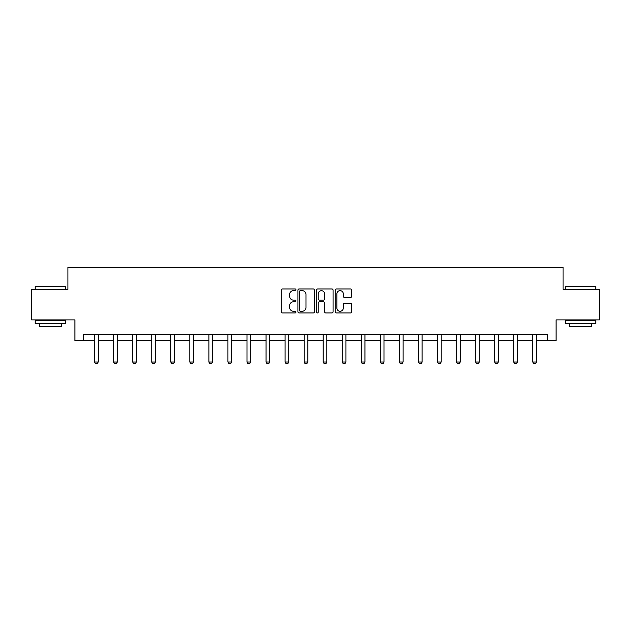 <?xml version="1.0" encoding="UTF-8"?>
<svg xmlns="http://www.w3.org/2000/svg" width="631" height="631" viewBox="0 0 631 631"><rect width="100%" height="100%" fill="white"/><g stroke="black" fill="none" stroke-linecap="round" stroke-linejoin="round"><path stroke-width="0.95" d="M295.963 289.803A0.836 0.836 0 0 0 295.119 288.966L282.38 288.966A1.199 1.199 0 0 0 281.181 290.165L281.181 311.746A1.199 1.199 0 0 0 282.38 312.944L295.119 312.944A0.836 0.836 0 0 0 295.963 312.1A0.836 0.836 0 0 0 295.119 311.264L293.47 311.264A3.833 3.833 0 0 1 289.637 307.431L289.637 305.633A3.833 3.833 0 0 1 293.47 301.792L295.119 301.792A0.836 0.836 0 0 0 295.963 300.955A0.836 0.836 0 0 0 295.119 300.111L293.47 300.111A3.833 3.833 0 0 1 289.637 296.278L289.637 294.48A3.833 3.833 0 0 1 293.47 290.646L295.119 290.646A0.836 0.836 0 0 0 295.963 289.803M350.536 297.422A1.199 1.199 0 0 0 351.735 296.223L351.735 290.165A1.199 1.199 0 0 0 350.536 288.966L336.386 288.966A1.199 1.199 0 0 0 335.187 290.165L335.187 311.746A1.199 1.199 0 0 0 336.386 312.944L350.536 312.944A1.199 1.199 0 0 0 351.735 311.746L351.735 304.434A1.199 1.199 0 0 0 350.536 303.235L344.479 303.235A1.199 1.199 0 0 0 343.28 304.434L343.28 308.054A3.21 3.21 0 0 1 340.077 311.264A3.21 3.21 0 0 1 336.867 308.054L336.867 293.849A3.21 3.21 0 0 1 340.077 290.646A3.21 3.21 0 0 1 343.28 293.849L343.28 296.223A1.199 1.199 0 0 0 344.479 297.422L350.536 297.422M83.458 340.645L83.458 334.54L547.542 334.54L547.542 340.645L556.092 340.645L556.092 319.885L599.45 319.885L599.45 289.353L563.057 289.353L563.057 267.37L67.943 267.37L67.943 289.353L31.55 289.353L31.55 319.885L74.908 319.885L74.908 340.645L94.571 340.645M314.451 290.165A1.199 1.199 0 0 0 313.252 288.966L299.11 288.966A1.199 1.199 0 0 0 297.911 290.165L297.911 311.746A1.199 1.199 0 0 0 299.11 312.944L313.252 312.944A1.199 1.199 0 0 0 314.451 311.746L314.451 290.165M317.748 288.966L331.89 288.966A1.199 1.199 0 0 1 333.089 290.165L333.089 311.746A1.199 1.199 0 0 1 331.89 312.944L325.841 312.944A1.199 1.199 0 0 1 324.642 311.746L324.642 302.99A1.199 1.199 0 0 0 323.443 301.792L319.428 301.792A1.199 1.199 0 0 0 318.229 302.99L318.229 312.1A0.836 0.836 0 0 1 317.385 312.944A0.836 0.836 0 0 1 316.549 312.1L316.549 290.165A1.199 1.199 0 0 1 317.748 288.966M98.231 340.645L113.619 340.645M117.287 340.645L132.676 340.645M136.335 340.645L151.724 340.645M155.392 340.645L170.78 340.645M174.44 340.645L189.828 340.645M193.496 340.645L208.885 340.645M212.544 340.645L227.933 340.645M231.601 340.645L246.989 340.645M250.649 340.645L266.037 340.645M269.705 340.645L285.094 340.645M288.753 340.645L304.142 340.645M307.81 340.645L323.19 340.645M326.858 340.645L342.247 340.645M345.906 340.645L361.295 340.645M364.963 340.645L380.351 340.645M384.011 340.645L399.399 340.645M403.067 340.645L418.456 340.645M422.115 340.645L437.504 340.645M441.172 340.645L456.56 340.645M460.22 340.645L475.608 340.645M479.276 340.645L494.665 340.645M498.324 340.645L513.713 340.645M517.381 340.645L532.769 340.645M536.429 340.645L547.542 340.645M300.427 290.646A0.836 0.836 0 0 0 299.583 291.483L299.583 310.428A0.836 0.836 0 0 0 300.427 311.264L302.162 311.264A3.833 3.833 0 0 0 306.003 307.431L306.003 294.48A3.833 3.833 0 0 0 302.162 290.646L300.427 290.646M324.642 293.912A3.21 3.21 0 0 0 321.431 290.702A3.21 3.21 0 0 0 318.229 293.912L318.229 298.913A1.199 1.199 0 0 0 319.428 300.111L323.443 300.111A1.199 1.199 0 0 0 324.642 298.913L324.642 293.912M98.373 334.54L98.286 334.809A1.223 1.223 0 0 0 98.231 335.171L98.231 362.044L97.316 363.63L95.486 363.63L94.571 362.044L94.571 335.171A1.223 1.223 0 0 0 94.508 334.809L94.429 334.54M94.571 362.044L98.231 362.044M35.581 286.3L65.742 286.663L35.581 286.3M50.48 323.545L35.218 323.545L35.218 320.493L65.742 320.493L65.742 323.545L50.48 323.545M61.475 323.545L61.475 326.361L39.485 326.361L39.485 323.545M565.621 286.3L595.782 286.663L565.621 286.3M580.52 323.545L565.258 323.545L565.258 320.493L595.782 320.493L595.782 323.545L580.52 323.545M591.515 323.545L591.515 326.361L569.525 326.361L569.525 323.545M117.429 334.54L117.342 334.809A1.223 1.223 0 0 0 117.287 335.171L117.287 362.044L116.372 363.63L114.534 363.63L113.619 362.044L113.619 335.171A1.223 1.223 0 0 0 113.564 334.809L113.477 334.54M113.619 362.044L117.287 362.044M136.477 334.54L136.391 334.809A1.223 1.223 0 0 0 136.335 335.171L136.335 362.044L135.42 363.63L133.591 363.63L132.676 362.044L132.676 335.171A1.223 1.223 0 0 0 132.613 334.809L132.534 334.54M132.676 362.044L136.335 362.044M155.534 334.54L155.447 334.809A1.223 1.223 0 0 0 155.392 335.171L155.392 362.044L154.477 363.63L152.639 363.63L151.724 362.044L151.724 335.171A1.223 1.223 0 0 0 151.669 334.809L151.582 334.54M151.724 362.044L155.392 362.044M174.582 334.54L174.495 334.809A1.223 1.223 0 0 0 174.44 335.171L174.44 362.044L173.525 363.63L171.695 363.63L170.78 362.044L170.78 335.171A1.223 1.223 0 0 0 170.717 334.809L170.638 334.54M170.78 362.044L174.44 362.044M193.638 334.54L193.551 334.809A1.223 1.223 0 0 0 193.496 335.171L193.496 362.044L192.573 363.63L190.743 363.63L189.828 362.044L189.828 335.171A1.223 1.223 0 0 0 189.773 334.809L189.686 334.54M189.828 362.044L193.496 362.044M212.686 334.54L212.6 334.809A1.223 1.223 0 0 0 212.544 335.171L212.544 362.044L211.63 363.63L209.8 363.63L208.885 362.044L208.885 335.171A1.223 1.223 0 0 0 208.822 334.809L208.743 334.54M208.885 362.044L212.544 362.044M231.743 334.54L231.656 334.809A1.223 1.223 0 0 0 231.601 335.171L231.601 362.044L230.678 363.63L228.848 363.63L227.933 362.044L227.933 335.171A1.223 1.223 0 0 0 227.878 334.809L227.791 334.54M227.933 362.044L231.601 362.044M250.791 334.54L250.704 334.809A1.223 1.223 0 0 0 250.649 335.171L250.649 362.044L249.734 363.63L247.904 363.63L246.989 362.044L246.989 335.171A1.223 1.223 0 0 0 246.926 334.809L246.847 334.54M246.989 362.044L250.649 362.044M269.847 334.54L269.76 334.809A1.223 1.223 0 0 0 269.705 335.171L269.705 362.044L268.782 363.63L266.952 363.63L266.037 362.044L266.037 335.171A1.223 1.223 0 0 0 265.982 334.809L265.896 334.54M266.037 362.044L269.705 362.044M288.895 334.54L288.809 334.809A1.223 1.223 0 0 0 288.753 335.171L288.753 362.044L287.839 363.63L286.009 363.63L285.094 362.044L285.094 335.171A1.223 1.223 0 0 0 285.031 334.809L284.952 334.54M285.094 362.044L288.753 362.044M307.944 334.54L307.865 334.809A1.223 1.223 0 0 0 307.81 335.171L307.81 362.044L306.887 363.63L305.057 363.63L304.142 362.044L304.142 335.171A1.223 1.223 0 0 0 304.087 334.809L304 334.54M304.142 362.044L307.81 362.044M327 334.54L326.913 334.809A1.223 1.223 0 0 0 326.858 335.171L326.858 362.044L325.943 363.63L324.113 363.63L323.19 362.044L323.19 335.171A1.223 1.223 0 0 0 323.135 334.809L323.056 334.54M323.19 362.044L326.858 362.044M346.048 334.54L345.969 334.809A1.223 1.223 0 0 0 345.906 335.171L345.906 362.044L344.991 363.63L343.161 363.63L342.247 362.044L342.247 335.171A1.223 1.223 0 0 0 342.191 334.809L342.105 334.54M342.247 362.044L345.906 362.044M365.104 334.54L365.018 334.809A1.223 1.223 0 0 0 364.963 335.171L364.963 362.044L364.048 363.63L362.218 363.63L361.295 362.044L361.295 335.171A1.223 1.223 0 0 0 361.24 334.809L361.153 334.54M361.295 362.044L364.963 362.044M384.153 334.54L384.074 334.809A1.223 1.223 0 0 0 384.011 335.171L384.011 362.044L383.096 363.63L381.266 363.63L380.351 362.044L380.351 335.171A1.223 1.223 0 0 0 380.296 334.809L380.209 334.54M380.351 362.044L384.011 362.044M403.209 334.54L403.122 334.809A1.223 1.223 0 0 0 403.067 335.171L403.067 362.044L402.152 363.63L400.322 363.63L399.399 362.044L399.399 335.171A1.223 1.223 0 0 0 399.344 334.809L399.257 334.54M399.399 362.044L403.067 362.044M422.257 334.54L422.178 334.809A1.223 1.223 0 0 0 422.115 335.171L422.115 362.044L421.2 363.63L419.37 363.63L418.456 362.044L418.456 335.171A1.223 1.223 0 0 0 418.4 334.809L418.314 334.54M418.456 362.044L422.115 362.044M441.314 334.54L441.227 334.809A1.223 1.223 0 0 0 441.172 335.171L441.172 362.044L440.257 363.63L438.427 363.63L437.504 362.044L437.504 335.171A1.223 1.223 0 0 0 437.449 334.809L437.362 334.54M437.504 362.044L441.172 362.044M460.362 334.54L460.283 334.809A1.223 1.223 0 0 0 460.22 335.171L460.22 362.044L459.305 363.63L457.475 363.63L456.56 362.044L456.56 335.171A1.223 1.223 0 0 0 456.505 334.809L456.418 334.54M456.56 362.044L460.22 362.044M479.418 334.54L479.331 334.809A1.223 1.223 0 0 0 479.276 335.171L479.276 362.044L478.361 363.63L476.523 363.63L475.608 362.044L475.608 335.171A1.223 1.223 0 0 0 475.553 334.809L475.466 334.54M475.608 362.044L479.276 362.044M498.466 334.54L498.387 334.809A1.223 1.223 0 0 0 498.324 335.171L498.324 362.044L497.409 363.63L495.58 363.63L494.665 362.044L494.665 335.171A1.223 1.223 0 0 0 494.609 334.809L494.523 334.54M494.665 362.044L498.324 362.044M517.523 334.54L517.436 334.809A1.223 1.223 0 0 0 517.381 335.171L517.381 362.044L516.466 363.63L514.628 363.63L513.713 362.044L513.713 335.171A1.223 1.223 0 0 0 513.658 334.809L513.571 334.54M513.713 362.044L517.381 362.044M536.571 334.54L536.492 334.809A1.223 1.223 0 0 0 536.429 335.171L536.429 362.044L535.514 363.63L533.684 363.63L532.769 362.044L532.769 335.171A1.223 1.223 0 0 0 532.714 334.809L532.627 334.54M532.769 362.044L536.429 362.044M35.218 289.353L35.218 286.663M42.174 320.493L42.174 319.885M58.786 320.493L58.786 319.885M65.742 289.353L65.742 286.663M565.258 289.353L565.258 286.663M572.214 320.493L572.214 319.885M588.826 320.493L588.826 319.885M595.782 289.353L595.782 286.663"/></g></svg>
